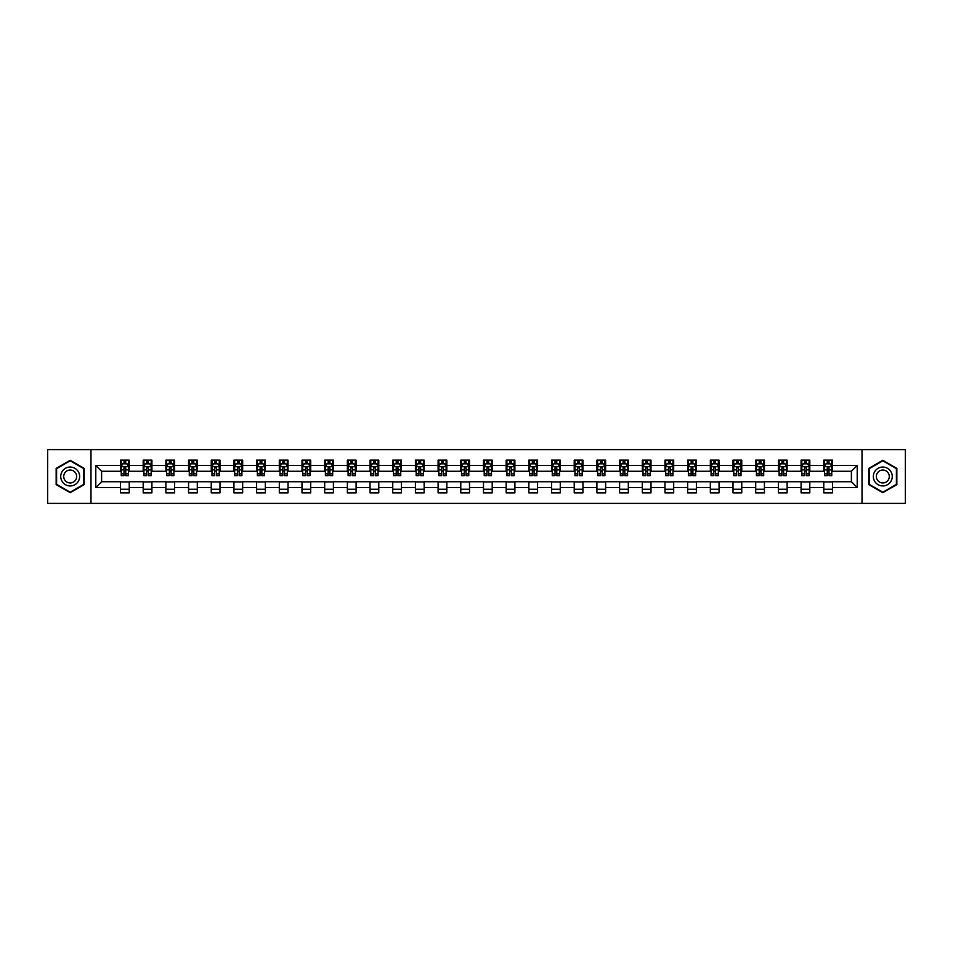 <?xml version="1.0" encoding="UTF-8"?>
<svg xmlns="http://www.w3.org/2000/svg" width="953" height="953" viewBox="0 0 953 953"><rect width="100%" height="100%" fill="white"/><g stroke="black" fill="none" stroke-linecap="round" stroke-linejoin="round"><path stroke-width="1.43" d="M862.012 503.398L905.35 503.398L905.35 449.602L862.012 449.602L862.012 503.398L90.988 503.398L90.988 449.602L47.65 449.602L47.65 503.398L90.988 503.398M862.012 449.602L90.988 449.602M832.493 465.445L832.493 460.144L823.773 460.144L823.773 465.445L809.812 465.445L809.812 460.144L801.08 460.144L801.08 465.445L787.118 465.445L787.118 460.144L778.398 460.144L778.398 465.445L764.437 465.445L764.437 460.144L755.705 460.144L755.705 465.445L741.756 465.445L741.756 460.144L733.024 460.144L733.024 465.445L719.062 465.445L719.062 460.144L710.342 460.144L710.342 465.445L696.381 465.445L696.381 460.144L687.649 460.144L687.649 465.445L673.688 465.445L673.688 460.144L664.968 460.144L664.968 465.445L651.006 465.445L651.006 460.144L642.286 460.144L642.286 465.445L628.325 465.445L628.325 460.144L619.593 460.144L619.593 465.445L605.631 465.445L605.631 460.144L596.912 460.144L596.912 465.445L582.95 465.445L582.95 460.144L574.218 460.144L574.218 465.445L560.269 465.445L560.269 460.144L551.537 460.144L551.537 465.445L537.575 465.445L537.575 460.144L528.855 460.144L528.855 465.445L514.894 465.445L514.894 460.144L506.162 460.144L506.162 465.445L492.201 465.445L492.201 460.144L483.481 460.144L483.481 465.445L469.519 465.445L469.519 460.144L460.799 460.144L460.799 465.445L446.838 465.445L446.838 460.144L438.106 460.144L438.106 465.445L424.145 465.445L424.145 460.144L415.425 460.144L415.425 465.445L401.463 465.445L401.463 460.144L392.731 460.144L392.731 465.445L378.782 465.445L378.782 460.144L370.05 460.144L370.05 465.445L356.088 465.445L356.088 460.144L347.368 460.144L347.368 465.445L333.407 465.445L333.407 460.144L324.675 460.144L324.675 465.445L310.714 465.445L310.714 460.144L301.994 460.144L301.994 465.445L288.032 465.445L288.032 460.144L279.312 460.144L279.312 465.445L265.351 465.445L265.351 460.144L256.619 460.144L256.619 465.445L242.658 465.445L242.658 460.144L233.938 460.144L233.938 465.445L219.976 465.445L219.976 460.144L211.244 460.144L211.244 465.445L197.295 465.445L197.295 460.144L188.563 460.144L188.563 465.445L174.602 465.445L174.602 460.144L165.882 460.144L165.882 465.445L151.92 465.445L151.92 460.144L143.188 460.144L143.188 465.445L129.227 465.445L129.227 460.144L120.507 460.144L120.507 465.445L95.788 465.445L95.788 487.555L101.602 481.73L120.507 481.73L120.507 492.856L129.227 492.856L129.227 481.73L143.188 481.73L143.188 492.856L151.92 492.856L151.92 481.73L165.882 481.73L165.882 492.856L174.602 492.856L174.602 481.73L188.563 481.73L188.563 492.856L197.295 492.856L197.295 481.73L211.244 481.73L211.244 492.856L219.976 492.856L219.976 481.73L233.938 481.73L233.938 492.856L242.658 492.856L242.658 481.73L256.619 481.73L256.619 492.856L265.351 492.856L265.351 481.73L279.312 481.73L279.312 492.856L288.032 492.856L288.032 481.73L301.994 481.73L301.994 492.856L310.714 492.856L310.714 481.73L324.675 481.73L324.675 492.856L333.407 492.856L333.407 481.73L347.368 481.73L347.368 492.856L356.088 492.856L356.088 481.73L370.05 481.73L370.05 492.856L378.782 492.856L378.782 481.73L392.731 481.73L392.731 492.856L401.463 492.856L401.463 481.73L415.425 481.73L415.425 492.856L424.145 492.856L424.145 481.73L438.106 481.73L438.106 492.856L446.838 492.856L446.838 481.73L460.799 481.73L460.799 492.856L469.519 492.856L469.519 481.73L483.481 481.73L483.481 492.856L492.201 492.856L492.201 481.73L506.162 481.73L506.162 492.856L514.894 492.856L514.894 481.73L528.855 481.73L528.855 492.856L537.575 492.856L537.575 481.73L551.537 481.73L551.537 492.856L560.269 492.856L560.269 481.73L574.218 481.73L574.218 492.856L582.95 492.856L582.95 481.73L596.912 481.73L596.912 492.856L605.631 492.856L605.631 481.73L619.593 481.73L619.593 492.856L628.325 492.856L628.325 481.73L642.286 481.73L642.286 492.856L651.006 492.856L651.006 481.73L664.968 481.73L664.968 492.856L673.688 492.856L673.688 481.73L687.649 481.73L687.649 492.856L696.381 492.856L696.381 481.73L710.342 481.73L710.342 492.856L719.062 492.856L719.062 481.73L733.024 481.73L733.024 492.856L741.756 492.856L741.756 481.73L755.705 481.73L755.705 492.856L764.437 492.856L764.437 481.73L778.398 481.73L778.398 492.856L787.118 492.856L787.118 481.73L801.08 481.73L801.08 492.856L809.812 492.856L809.812 481.73L823.773 481.73L823.773 492.856L832.493 492.856L832.493 481.73L851.398 481.73L851.398 471.27L832.493 471.27L832.493 465.445L857.212 465.445L857.212 487.555L832.493 487.555M823.773 487.555L809.812 487.555M801.08 487.555L787.118 487.555M778.398 487.555L764.437 487.555M755.705 487.555L741.756 487.555M733.024 487.555L719.062 487.555M710.342 487.555L696.381 487.555M687.649 487.555L673.688 487.555M664.968 487.555L651.006 487.555M642.286 487.555L628.325 487.555M619.593 487.555L605.631 487.555M596.912 487.555L582.95 487.555M574.218 487.555L560.269 487.555M551.537 487.555L537.575 487.555M528.855 487.555L514.894 487.555M506.162 487.555L492.201 487.555M483.481 487.555L469.519 487.555M460.799 487.555L446.838 487.555M438.106 487.555L424.145 487.555M415.425 487.555L401.463 487.555M392.731 487.555L378.782 487.555M370.05 487.555L356.088 487.555M347.368 487.555L333.407 487.555M324.675 487.555L310.714 487.555M301.994 487.555L288.032 487.555M279.312 487.555L265.351 487.555M256.619 487.555L242.658 487.555M233.938 487.555L219.976 487.555M211.244 487.555L197.295 487.555M188.563 487.555L174.602 487.555M165.882 487.555L151.92 487.555M143.188 487.555L129.227 487.555M120.507 487.555L95.788 487.555M823.773 465.445L823.773 471.27L809.812 471.27L809.812 465.445M801.08 465.445L801.08 471.27L787.118 471.27L787.118 465.445M778.398 465.445L778.398 471.27L764.437 471.27L764.437 465.445M755.705 465.445L755.705 471.27L741.756 471.27L741.756 465.445M733.024 465.445L733.024 471.27L719.062 471.27L719.062 465.445M710.342 465.445L710.342 471.27L696.381 471.27L696.381 465.445M687.649 465.445L687.649 471.27L673.688 471.27L673.688 465.445M664.968 465.445L664.968 471.27L651.006 471.27L651.006 465.445M642.286 465.445L642.286 471.27L628.325 471.27L628.325 465.445M619.593 465.445L619.593 471.27L605.631 471.27L605.631 465.445M596.912 465.445L596.912 471.27L582.95 471.27L582.95 465.445M574.218 465.445L574.218 471.27L560.269 471.27L560.269 465.445M551.537 465.445L551.537 471.27L537.575 471.27L537.575 465.445M528.855 465.445L528.855 471.27L514.894 471.27L514.894 465.445M506.162 465.445L506.162 471.27L492.201 471.27L492.201 465.445M483.481 465.445L483.481 471.27L469.519 471.27L469.519 465.445M460.799 465.445L460.799 471.27L446.838 471.27L446.838 465.445M438.106 465.445L438.106 471.27L424.145 471.27L424.145 465.445M415.425 465.445L415.425 471.27L401.463 471.27L401.463 465.445M392.731 465.445L392.731 471.27L378.782 471.27L378.782 465.445M370.05 465.445L370.05 471.27L356.088 471.27L356.088 465.445M347.368 465.445L347.368 471.27L333.407 471.27L333.407 465.445M324.675 465.445L324.675 471.27L310.714 471.27L310.714 465.445M301.994 465.445L301.994 471.27L288.032 471.27L288.032 465.445M279.312 465.445L279.312 471.27L265.351 471.27L265.351 465.445M256.619 465.445L256.619 471.27L242.658 471.27L242.658 465.445M233.938 465.445L233.938 471.27L219.976 471.27L219.976 465.445M211.244 465.445L211.244 471.27L197.295 471.27L197.295 465.445M188.563 465.445L188.563 471.27L174.602 471.27L174.602 465.445M165.882 465.445L165.882 471.27L151.92 471.27L151.92 465.445M143.188 465.445L143.188 471.27L129.227 471.27L129.227 465.445M120.507 465.445L120.507 471.27L101.602 471.27L95.788 465.445M101.602 471.27L101.602 481.73M857.212 487.555L851.398 481.73M851.398 471.27L857.212 465.445M120.507 463.777L121.234 463.777M123.997 463.777L125.736 463.777M128.5 463.777L129.227 463.777M120.507 471.116L121.234 471.116M123.997 471.116L125.736 471.116M128.5 471.116L129.227 471.116M120.507 481.884L129.227 481.884M120.507 489.223L129.227 489.223M143.188 481.884L151.92 481.884M143.188 489.223L151.92 489.223M143.188 463.777L143.915 463.777M146.679 463.777L148.43 463.777M151.193 463.777L151.92 463.777M143.188 471.116L143.915 471.116M146.679 471.116L148.43 471.116M151.193 471.116L151.92 471.116M165.882 481.884L174.602 481.884M165.882 489.223L174.602 489.223M165.882 463.777L166.608 463.777M169.372 463.777L171.111 463.777M173.875 463.777L174.602 463.777M165.882 471.116L166.608 471.116M169.372 471.116L171.111 471.116M173.875 471.116L174.602 471.116M188.563 481.884L197.295 481.884M188.563 489.223L197.295 489.223M188.563 463.777L189.29 463.777M192.053 463.777L193.804 463.777M196.568 463.777L197.295 463.777M188.563 471.116L189.29 471.116M192.053 471.116L193.804 471.116M196.568 471.116L197.295 471.116M211.244 481.884L219.976 481.884M211.244 489.223L219.976 489.223M211.244 463.777L211.983 463.777M214.735 463.777L216.486 463.777M219.25 463.777L219.976 463.777M211.244 471.116L211.983 471.116M214.735 471.116L216.486 471.116M219.25 471.116L219.976 471.116M233.938 481.884L242.658 481.884M233.938 489.223L242.658 489.223M233.938 463.777L234.664 463.777M237.428 463.777L239.167 463.777M241.931 463.777L242.658 463.777M233.938 471.116L234.664 471.116M237.428 471.116L239.167 471.116M241.931 471.116L242.658 471.116M256.619 481.884L265.351 481.884M256.619 489.223L265.351 489.223M256.619 463.777L257.346 463.777M260.109 463.777L261.861 463.777M264.624 463.777L265.351 463.777M256.619 471.116L257.346 471.116M260.109 471.116L261.861 471.116M264.624 471.116L265.351 471.116M279.312 481.884L288.032 481.884M279.312 489.223L288.032 489.223M279.312 463.777L280.039 463.777M282.803 463.777L284.542 463.777M287.306 463.777L288.032 463.777M279.312 471.116L280.039 471.116M282.803 471.116L284.542 471.116M287.306 471.116L288.032 471.116M301.994 481.884L310.714 481.884M301.994 489.223L310.714 489.223M301.994 463.777L302.72 463.777M305.484 463.777L307.223 463.777M309.987 463.777L310.714 463.777M301.994 471.116L302.72 471.116M305.484 471.116L307.223 471.116M309.987 471.116L310.714 471.116M324.675 481.884L333.407 481.884M324.675 489.223L333.407 489.223M324.675 463.777L325.402 463.777M328.166 463.777L329.917 463.777M332.68 463.777L333.407 463.777M324.675 471.116L325.402 471.116M328.166 471.116L329.917 471.116M332.68 471.116L333.407 471.116M347.368 481.884L356.088 481.884M347.368 489.223L356.088 489.223M347.368 463.777L348.095 463.777M350.859 463.777L352.598 463.777M355.362 463.777L356.088 463.777M347.368 471.116L348.095 471.116M350.859 471.116L352.598 471.116M355.362 471.116L356.088 471.116M370.05 481.884L378.782 481.884M370.05 489.223L378.782 489.223M370.05 463.777L370.777 463.777M373.54 463.777L375.291 463.777M378.055 463.777L378.782 463.777M370.05 471.116L370.777 471.116M373.54 471.116L375.291 471.116M378.055 471.116L378.782 471.116M392.731 481.884L401.463 481.884M392.731 489.223L401.463 489.223M392.731 463.777L393.47 463.777M396.222 463.777L397.973 463.777M400.736 463.777L401.463 463.777M392.731 471.116L393.47 471.116M396.222 471.116L397.973 471.116M400.736 471.116L401.463 471.116M415.425 481.884L424.145 481.884M415.425 489.223L424.145 489.223M415.425 463.777L416.151 463.777M418.915 463.777L420.654 463.777M423.418 463.777L424.145 463.777M415.425 471.116L416.151 471.116M418.915 471.116L420.654 471.116M423.418 471.116L424.145 471.116M438.106 481.884L446.838 481.884M438.106 489.223L446.838 489.223M438.106 463.777L438.833 463.777M441.596 463.777L443.348 463.777M446.111 463.777L446.838 463.777M438.106 471.116L438.833 471.116M441.596 471.116L443.348 471.116M446.111 471.116L446.838 471.116M460.799 481.884L469.519 481.884M460.799 489.223L469.519 489.223M460.799 463.777L461.526 463.777M464.29 463.777L466.029 463.777M468.793 463.777L469.519 463.777M460.799 471.116L461.526 471.116M464.29 471.116L466.029 471.116M468.793 471.116L469.519 471.116M483.481 481.884L492.201 481.884M483.481 489.223L492.201 489.223M483.481 463.777L484.207 463.777M486.971 463.777L488.71 463.777M491.474 463.777L492.201 463.777M483.481 471.116L484.207 471.116M486.971 471.116L488.71 471.116M491.474 471.116L492.201 471.116M506.162 481.884L514.894 481.884M506.162 489.223L514.894 489.223M506.162 463.777L506.889 463.777M509.652 463.777L511.404 463.777M514.167 463.777L514.894 463.777M506.162 471.116L506.889 471.116M509.652 471.116L511.404 471.116M514.167 471.116L514.894 471.116M528.855 481.884L537.575 481.884M528.855 489.223L537.575 489.223M528.855 463.777L529.582 463.777M532.346 463.777L534.085 463.777M536.849 463.777L537.575 463.777M528.855 471.116L529.582 471.116M532.346 471.116L534.085 471.116M536.849 471.116L537.575 471.116M551.537 481.884L560.269 481.884M551.537 489.223L560.269 489.223M551.537 463.777L552.264 463.777M555.027 463.777L556.778 463.777M559.53 463.777L560.269 463.777M551.537 471.116L552.264 471.116M555.027 471.116L556.778 471.116M559.53 471.116L560.269 471.116M574.218 481.884L582.95 481.884M574.218 489.223L582.95 489.223M574.218 463.777L574.945 463.777M577.709 463.777L579.46 463.777M582.223 463.777L582.95 463.777M574.218 471.116L574.945 471.116M577.709 471.116L579.46 471.116M582.223 471.116L582.95 471.116M596.912 481.884L605.631 481.884M596.912 489.223L605.631 489.223M596.912 463.777L597.638 463.777M600.402 463.777L602.141 463.777M604.905 463.777L605.631 463.777M596.912 471.116L597.638 471.116M600.402 471.116L602.141 471.116M604.905 471.116L605.631 471.116M619.593 481.884L628.325 481.884M619.593 489.223L628.325 489.223M619.593 463.777L620.32 463.777M623.083 463.777L624.834 463.777M627.598 463.777L628.325 463.777M619.593 471.116L620.32 471.116M623.083 471.116L624.834 471.116M627.598 471.116L628.325 471.116M642.286 481.884L651.006 481.884M642.286 489.223L651.006 489.223M642.286 463.777L643.013 463.777M645.777 463.777L647.516 463.777M650.28 463.777L651.006 463.777M642.286 471.116L643.013 471.116M645.777 471.116L647.516 471.116M650.28 471.116L651.006 471.116M664.968 481.884L673.688 481.884M664.968 489.223L673.688 489.223M664.968 463.777L665.694 463.777M668.458 463.777L670.197 463.777M672.961 463.777L673.688 463.777M664.968 471.116L665.694 471.116M668.458 471.116L670.197 471.116M672.961 471.116L673.688 471.116M687.649 481.884L696.381 481.884M687.649 489.223L696.381 489.223M687.649 463.777L688.376 463.777M691.139 463.777L692.891 463.777M695.654 463.777L696.381 463.777M687.649 471.116L688.376 471.116M691.139 471.116L692.891 471.116M695.654 471.116L696.381 471.116M710.342 481.884L719.062 481.884M710.342 489.223L719.062 489.223M710.342 463.777L711.069 463.777M713.833 463.777L715.572 463.777M718.336 463.777L719.062 463.777M710.342 471.116L711.069 471.116M713.833 471.116L715.572 471.116M718.336 471.116L719.062 471.116M733.024 481.884L741.756 481.884M733.024 489.223L741.756 489.223M733.024 463.777L733.75 463.777M736.514 463.777L738.265 463.777M741.017 463.777L741.756 463.777M733.024 471.116L733.75 471.116M736.514 471.116L738.265 471.116M741.017 471.116L741.756 471.116M755.705 481.884L764.437 481.884M755.705 489.223L764.437 489.223M755.705 463.777L756.432 463.777M759.196 463.777L760.947 463.777M763.71 463.777L764.437 463.777M755.705 471.116L756.432 471.116M759.196 471.116L760.947 471.116M763.71 471.116L764.437 471.116M778.398 481.884L787.118 481.884M778.398 489.223L787.118 489.223M778.398 463.777L779.125 463.777M781.889 463.777L783.628 463.777M786.392 463.777L787.118 463.777M778.398 471.116L779.125 471.116M781.889 471.116L783.628 471.116M786.392 471.116L787.118 471.116M801.08 481.884L809.812 481.884M801.08 489.223L809.812 489.223M801.08 463.777L801.807 463.777M804.57 463.777L806.321 463.777M809.085 463.777L809.812 463.777M801.08 471.116L801.807 471.116M804.57 471.116L806.321 471.116M809.085 471.116L809.812 471.116M823.773 481.884L832.493 481.884M823.773 489.223L832.493 489.223M823.773 463.777L824.5 463.777M827.264 463.777L829.003 463.777M831.766 463.777L832.493 463.777M823.773 471.116L824.5 471.116M827.264 471.116L829.003 471.116M831.766 471.116L832.493 471.116M70.188 492.701L84.221 484.6L84.221 468.399L70.188 460.299L56.156 468.399L56.156 484.6L70.188 492.701M896.844 468.399L882.812 460.299L868.779 468.399L868.779 484.6L882.812 492.701L896.844 484.6L896.844 468.399M125.736 462.026L123.997 462.026M128.5 473.808L125.736 473.808L125.736 475.63L128.5 475.63L128.5 466.756L127.047 463.849L122.687 463.849L121.234 466.756L121.234 475.63L123.997 475.63L123.997 473.808L121.234 473.808M121.234 466.756L121.234 460.144M128.5 466.756L128.5 460.144M123.997 463.849L123.997 460.144M125.736 460.144L125.736 463.849M125.736 473.808L125.736 467.852L123.997 467.852L123.997 473.808M78.372 481.229A9.447 9.447 0 0 0 74.918 468.316A9.447 9.447 0 0 0 62.005 471.771A9.447 9.447 0 0 0 65.459 484.684A9.447 9.447 0 0 0 78.372 481.229M75.799 479.74A6.468 6.468 0 0 0 73.429 470.901A6.468 6.468 0 0 0 64.59 473.26A6.468 6.468 0 0 0 66.96 482.099A6.468 6.468 0 0 0 75.799 479.74M56.596 484.35L56.596 468.65L70.188 460.799L83.793 468.65L83.793 484.35L70.188 492.201L56.596 484.35M882.812 467.053A9.447 9.447 0 0 0 873.353 476.5A9.447 9.447 0 0 0 882.812 485.947A9.447 9.447 0 0 0 892.258 476.5A9.447 9.447 0 0 0 882.812 467.053M882.812 470.032A6.468 6.468 0 0 0 876.343 476.5A6.468 6.468 0 0 0 882.812 482.968A6.468 6.468 0 0 0 889.28 476.5A6.468 6.468 0 0 0 882.812 470.032M896.404 484.35L882.812 492.201L869.207 484.35L869.207 468.65L882.812 460.799L896.404 468.65L896.404 484.35M148.43 462.026L146.679 462.026M151.193 473.808L148.43 473.808L148.43 475.63L151.193 475.63L151.193 466.756L149.74 463.849L145.368 463.849L143.915 466.756L143.915 475.63L146.679 475.63L146.679 473.808L143.915 473.808M143.915 466.756L143.915 460.144M151.193 466.756L151.193 460.144M146.679 463.849L146.679 460.144M148.43 460.144L148.43 463.849M148.43 473.808L148.43 467.852L146.679 467.852L146.679 473.808M171.111 462.026L169.372 462.026M173.875 473.808L171.111 473.808L171.111 475.63L173.875 475.63L173.875 466.756L172.422 463.849L168.062 463.849L166.608 466.756L166.608 475.63L169.372 475.63L169.372 473.808L166.608 473.808M166.608 466.756L166.608 460.144M173.875 466.756L173.875 460.144M169.372 463.849L169.372 460.144M171.111 460.144L171.111 463.849M171.111 473.808L171.111 467.852L169.372 467.852L169.372 473.808M193.804 462.026L192.053 462.026M196.568 473.808L193.804 473.808L193.804 475.63L196.568 475.63L196.568 466.756L195.103 463.849L190.743 463.849L189.29 466.756L189.29 475.63L192.053 475.63L192.053 473.808L189.29 473.808M189.29 466.756L189.29 460.144M196.568 466.756L196.568 460.144M192.053 463.849L192.053 460.144M193.804 460.144L193.804 463.849M193.804 473.808L193.804 467.852L192.053 467.852L192.053 473.808M216.486 462.026L214.735 462.026M219.25 473.808L216.486 473.808L216.486 475.63L219.25 475.63L219.25 466.756L217.796 463.849L213.436 463.849L211.983 466.756L211.983 475.63L214.735 475.63L214.735 473.808L211.983 473.808M211.983 466.756L211.983 460.144M219.25 466.756L219.25 460.144M214.735 463.849L214.735 460.144M216.486 460.144L216.486 463.849M216.486 473.808L216.486 467.852L214.735 467.852L214.735 473.808M239.167 462.026L237.428 462.026M241.931 473.808L239.167 473.808L239.167 475.63L241.931 475.63L241.931 466.756L240.478 463.849L236.118 463.849L234.664 466.756L234.664 475.63L237.428 475.63L237.428 473.808L234.664 473.808M234.664 466.756L234.664 460.144M241.931 466.756L241.931 460.144M237.428 463.849L237.428 460.144M239.167 460.144L239.167 463.849M239.167 473.808L239.167 467.852L237.428 467.852L237.428 473.808M261.861 462.026L260.109 462.026M264.624 473.808L261.861 473.808L261.861 475.63L264.624 475.63L264.624 466.756L263.171 463.849L258.799 463.849L257.346 466.756L257.346 475.63L260.109 475.63L260.109 473.808L257.346 473.808M257.346 466.756L257.346 460.144M264.624 466.756L264.624 460.144M260.109 463.849L260.109 460.144M261.861 460.144L261.861 463.849M261.861 473.808L261.861 467.852L260.109 467.852L260.109 473.808M284.542 462.026L282.803 462.026M287.306 473.808L284.542 473.808L284.542 475.63L287.306 475.63L287.306 466.756L285.852 463.849L281.492 463.849L280.039 466.756L280.039 475.63L282.803 475.63L282.803 473.808L280.039 473.808M280.039 466.756L280.039 460.144M287.306 466.756L287.306 460.144M282.803 463.849L282.803 460.144M284.542 460.144L284.542 463.849M284.542 473.808L284.542 467.852L282.803 467.852L282.803 473.808M307.223 462.026L305.484 462.026M309.987 473.808L307.223 473.808L307.223 475.63L309.987 475.63L309.987 466.756L308.534 463.849L304.174 463.849L302.72 466.756L302.72 475.63L305.484 475.63L305.484 473.808L302.72 473.808M302.72 466.756L302.72 460.144M309.987 466.756L309.987 460.144M305.484 463.849L305.484 460.144M307.223 460.144L307.223 463.849M307.223 473.808L307.223 467.852L305.484 467.852L305.484 473.808M329.917 462.026L328.166 462.026M332.68 473.808L329.917 473.808L329.917 475.63L332.68 475.63L332.68 466.756L331.227 463.849L326.855 463.849L325.402 466.756L325.402 475.63L328.166 475.63L328.166 473.808L325.402 473.808M325.402 466.756L325.402 460.144M332.68 466.756L332.68 460.144M328.166 463.849L328.166 460.144M329.917 460.144L329.917 463.849M329.917 473.808L329.917 467.852L328.166 467.852L328.166 473.808M352.598 462.026L350.859 462.026M355.362 473.808L352.598 473.808L352.598 475.63L355.362 475.63L355.362 466.756L353.908 463.849L349.548 463.849L348.095 466.756L348.095 475.63L350.859 475.63L350.859 473.808L348.095 473.808M348.095 466.756L348.095 460.144M355.362 466.756L355.362 460.144M350.859 463.849L350.859 460.144M352.598 460.144L352.598 463.849M352.598 473.808L352.598 467.852L350.859 467.852L350.859 473.808M375.291 462.026L373.54 462.026M378.055 473.808L375.291 473.808L375.291 475.63L378.055 475.63L378.055 466.756L376.59 463.849L372.23 463.849L370.777 466.756L370.777 475.63L373.54 475.63L373.54 473.808L370.777 473.808M370.777 466.756L370.777 460.144M378.055 466.756L378.055 460.144M373.54 463.849L373.54 460.144M375.291 460.144L375.291 463.849M375.291 473.808L375.291 467.852L373.54 467.852L373.54 473.808M397.973 462.026L396.222 462.026M400.736 473.808L397.973 473.808L397.973 475.63L400.736 475.63L400.736 466.756L399.283 463.849L394.923 463.849L393.47 466.756L393.47 475.63L396.222 475.63L396.222 473.808L393.47 473.808M393.47 466.756L393.47 460.144M400.736 466.756L400.736 460.144M396.222 463.849L396.222 460.144M397.973 460.144L397.973 463.849M397.973 473.808L397.973 467.852L396.222 467.852L396.222 473.808M420.654 462.026L418.915 462.026M423.418 473.808L420.654 473.808L420.654 475.63L423.418 475.63L423.418 466.756L421.965 463.849L417.605 463.849L416.151 466.756L416.151 475.63L418.915 475.63L418.915 473.808L416.151 473.808M416.151 466.756L416.151 460.144M423.418 466.756L423.418 460.144M418.915 463.849L418.915 460.144M420.654 460.144L420.654 463.849M420.654 473.808L420.654 467.852L418.915 467.852L418.915 473.808M443.348 462.026L441.596 462.026M446.111 473.808L443.348 473.808L443.348 475.63L446.111 475.63L446.111 466.756L444.658 463.849L440.286 463.849L438.833 466.756L438.833 475.63L441.596 475.63L441.596 473.808L438.833 473.808M438.833 466.756L438.833 460.144M446.111 466.756L446.111 460.144M441.596 463.849L441.596 460.144M443.348 460.144L443.348 463.849M443.348 473.808L443.348 467.852L441.596 467.852L441.596 473.808M466.029 462.026L464.29 462.026M468.793 473.808L466.029 473.808L466.029 475.63L468.793 475.63L468.793 466.756L467.339 463.849L462.979 463.849L461.526 466.756L461.526 475.63L464.29 475.63L464.29 473.808L461.526 473.808M461.526 466.756L461.526 460.144M468.793 466.756L468.793 460.144M464.29 463.849L464.29 460.144M466.029 460.144L466.029 463.849M466.029 473.808L466.029 467.852L464.29 467.852L464.29 473.808M488.71 462.026L486.971 462.026M491.474 473.808L488.71 473.808L488.71 475.63L491.474 475.63L491.474 466.756L490.021 463.849L485.661 463.849L484.207 466.756L484.207 475.63L486.971 475.63L486.971 473.808L484.207 473.808M484.207 466.756L484.207 460.144M491.474 466.756L491.474 460.144M486.971 463.849L486.971 460.144M488.71 460.144L488.71 463.849M488.71 473.808L488.71 467.852L486.971 467.852L486.971 473.808M511.404 462.026L509.652 462.026M514.167 473.808L511.404 473.808L511.404 475.63L514.167 475.63L514.167 466.756L512.714 463.849L508.342 463.849L506.889 466.756L506.889 475.63L509.652 475.63L509.652 473.808L506.889 473.808M506.889 466.756L506.889 460.144M514.167 466.756L514.167 460.144M509.652 463.849L509.652 460.144M511.404 460.144L511.404 463.849M511.404 473.808L511.404 467.852L509.652 467.852L509.652 473.808M534.085 462.026L532.346 462.026M536.849 473.808L534.085 473.808L534.085 475.63L536.849 475.63L536.849 466.756L535.395 463.849L531.035 463.849L529.582 466.756L529.582 475.63L532.346 475.63L532.346 473.808L529.582 473.808M529.582 466.756L529.582 460.144M536.849 466.756L536.849 460.144M532.346 463.849L532.346 460.144M534.085 460.144L534.085 463.849M534.085 473.808L534.085 467.852L532.346 467.852L532.346 473.808M556.778 462.026L555.027 462.026M559.53 473.808L556.778 473.808L556.778 475.63L559.53 475.63L559.53 466.756L558.077 463.849L553.717 463.849L552.264 466.756L552.264 475.63L555.027 475.63L555.027 473.808L552.264 473.808M552.264 466.756L552.264 460.144M559.53 466.756L559.53 460.144M555.027 463.849L555.027 460.144M556.778 460.144L556.778 463.849M556.778 473.808L556.778 467.852L555.027 467.852L555.027 473.808M579.46 462.026L577.709 462.026M582.223 473.808L579.46 473.808L579.46 475.63L582.223 475.63L582.223 466.756L580.77 463.849L576.41 463.849L574.945 466.756L574.945 475.63L577.709 475.63L577.709 473.808L574.945 473.808M574.945 466.756L574.945 460.144M582.223 466.756L582.223 460.144M577.709 463.849L577.709 460.144M579.46 460.144L579.46 463.849M579.46 473.808L579.46 467.852L577.709 467.852L577.709 473.808M602.141 462.026L600.402 462.026M604.905 473.808L602.141 473.808L602.141 475.63L604.905 475.63L604.905 466.756L603.452 463.849L599.092 463.849L597.638 466.756L597.638 475.63L600.402 475.63L600.402 473.808L597.638 473.808M597.638 466.756L597.638 460.144M604.905 466.756L604.905 460.144M600.402 463.849L600.402 460.144M602.141 460.144L602.141 463.849M602.141 473.808L602.141 467.852L600.402 467.852L600.402 473.808M624.834 462.026L623.083 462.026M627.598 473.808L624.834 473.808L624.834 475.63L627.598 475.63L627.598 466.756L626.145 463.849L621.773 463.849L620.32 466.756L620.32 475.63L623.083 475.63L623.083 473.808L620.32 473.808M620.32 466.756L620.32 460.144M627.598 466.756L627.598 460.144M623.083 463.849L623.083 460.144M624.834 460.144L624.834 463.849M624.834 473.808L624.834 467.852L623.083 467.852L623.083 473.808M647.516 462.026L645.777 462.026M650.28 473.808L647.516 473.808L647.516 475.63L650.28 475.63L650.28 466.756L648.826 463.849L644.466 463.849L643.013 466.756L643.013 475.63L645.777 475.63L645.777 473.808L643.013 473.808M643.013 466.756L643.013 460.144M650.28 466.756L650.28 460.144M645.777 463.849L645.777 460.144M647.516 460.144L647.516 463.849M647.516 473.808L647.516 467.852L645.777 467.852L645.777 473.808M670.197 462.026L668.458 462.026M672.961 473.808L670.197 473.808L670.197 475.63L672.961 475.63L672.961 466.756L671.508 463.849L667.148 463.849L665.694 466.756L665.694 475.63L668.458 475.63L668.458 473.808L665.694 473.808M665.694 466.756L665.694 460.144M672.961 466.756L672.961 460.144M668.458 463.849L668.458 460.144M670.197 460.144L670.197 463.849M670.197 473.808L670.197 467.852L668.458 467.852L668.458 473.808M692.891 462.026L691.139 462.026M695.654 473.808L692.891 473.808L692.891 475.63L695.654 475.63L695.654 466.756L694.201 463.849L689.829 463.849L688.376 466.756L688.376 475.63L691.139 475.63L691.139 473.808L688.376 473.808M688.376 466.756L688.376 460.144M695.654 466.756L695.654 460.144M691.139 463.849L691.139 460.144M692.891 460.144L692.891 463.849M692.891 473.808L692.891 467.852L691.139 467.852L691.139 473.808M715.572 462.026L713.833 462.026M718.336 473.808L715.572 473.808L715.572 475.63L718.336 475.63L718.336 466.756L716.882 463.849L712.522 463.849L711.069 466.756L711.069 475.63L713.833 475.63L713.833 473.808L711.069 473.808M711.069 466.756L711.069 460.144M718.336 466.756L718.336 460.144M713.833 463.849L713.833 460.144M715.572 460.144L715.572 463.849M715.572 473.808L715.572 467.852L713.833 467.852L713.833 473.808M738.265 462.026L736.514 462.026M741.017 473.808L738.265 473.808L738.265 475.63L741.017 475.63L741.017 466.756L739.564 463.849L735.204 463.849L733.75 466.756L733.75 475.63L736.514 475.63L736.514 473.808L733.75 473.808M733.75 466.756L733.75 460.144M741.017 466.756L741.017 460.144M736.514 463.849L736.514 460.144M738.265 460.144L738.265 463.849M738.265 473.808L738.265 467.852L736.514 467.852L736.514 473.808M760.947 462.026L759.196 462.026M763.71 473.808L760.947 473.808L760.947 475.63L763.71 475.63L763.71 466.756L762.257 463.849L757.897 463.849L756.432 466.756L756.432 475.63L759.196 475.63L759.196 473.808L756.432 473.808M756.432 466.756L756.432 460.144M763.71 466.756L763.71 460.144M759.196 463.849L759.196 460.144M760.947 460.144L760.947 463.849M760.947 473.808L760.947 467.852L759.196 467.852L759.196 473.808M783.628 462.026L781.889 462.026M786.392 473.808L783.628 473.808L783.628 475.63L786.392 475.63L786.392 466.756L784.938 463.849L780.578 463.849L779.125 466.756L779.125 475.63L781.889 475.63L781.889 473.808L779.125 473.808M779.125 466.756L779.125 460.144M786.392 466.756L786.392 460.144M781.889 463.849L781.889 460.144M783.628 460.144L783.628 463.849M783.628 473.808L783.628 467.852L781.889 467.852L781.889 473.808M806.321 462.026L804.57 462.026M809.085 473.808L806.321 473.808L806.321 475.63L809.085 475.63L809.085 466.756L807.632 463.849L803.26 463.849L801.807 466.756L801.807 475.63L804.57 475.63L804.57 473.808L801.807 473.808M801.807 466.756L801.807 460.144M809.085 466.756L809.085 460.144M804.57 463.849L804.57 460.144M806.321 460.144L806.321 463.849M806.321 473.808L806.321 467.852L804.57 467.852L804.57 473.808M829.003 462.026L827.264 462.026M831.766 473.808L829.003 473.808L829.003 475.63L831.766 475.63L831.766 466.756L830.313 463.849L825.953 463.849L824.5 466.756L824.5 475.63L827.264 475.63L827.264 473.808L824.5 473.808M824.5 466.756L824.5 460.144M831.766 466.756L831.766 460.144M827.264 463.849L827.264 460.144M829.003 460.144L829.003 463.849M829.003 473.808L829.003 467.852L827.264 467.852L827.264 473.808M128.464 466.684L121.269 466.684M121.234 464.028L122.603 464.028M127.142 464.028L128.5 464.028M123.997 469.9L121.234 469.9M128.5 469.9L125.736 469.9M125.736 462.955L123.997 462.955M151.158 466.684L143.951 466.684M143.915 464.028L145.285 464.028M149.824 464.028L151.193 464.028M146.679 469.9L143.915 469.9M151.193 469.9L148.43 469.9M148.43 462.955L146.679 462.955M173.839 466.684L166.644 466.684M166.608 464.028L167.978 464.028M172.505 464.028L173.875 464.028M169.372 469.9L166.608 469.9M173.875 469.9L171.111 469.9M171.111 462.955L169.372 462.955M196.521 466.684L189.325 466.684M189.29 464.028L190.66 464.028M195.198 464.028L196.568 464.028M192.053 469.9L189.29 469.9M196.568 469.9L193.804 469.9M193.804 462.955L192.053 462.955M219.214 466.684L212.019 466.684M211.983 464.028L213.341 464.028M217.88 464.028L219.25 464.028M214.735 469.9L211.983 469.9M219.25 469.9L216.486 469.9M216.486 462.955L214.735 462.955M241.895 466.684L234.7 466.684M234.664 464.028L236.034 464.028M240.573 464.028L241.931 464.028M237.428 469.9L234.664 469.9M241.931 469.9L239.167 469.9M239.167 462.955L237.428 462.955M264.589 466.684L257.381 466.684M257.346 464.028L258.716 464.028M263.254 464.028L264.624 464.028M260.109 469.9L257.346 469.9M264.624 469.9L261.861 469.9M261.861 462.955L260.109 462.955M287.27 466.684L280.075 466.684M280.039 464.028L281.397 464.028M285.936 464.028L287.306 464.028M282.803 469.9L280.039 469.9M287.306 469.9L284.542 469.9M284.542 462.955L282.803 462.955M309.951 466.684L302.756 466.684M302.72 464.028L304.09 464.028M308.629 464.028L309.987 464.028M305.484 469.9L302.72 469.9M309.987 469.9L307.223 469.9M307.223 462.955L305.484 462.955M332.645 466.684L325.438 466.684M325.402 464.028L326.772 464.028M331.31 464.028L332.68 464.028M328.166 469.9L325.402 469.9M332.68 469.9L329.917 469.9M329.917 462.955L328.166 462.955M355.326 466.684L348.131 466.684M348.095 464.028L349.465 464.028M353.992 464.028L355.362 464.028M350.859 469.9L348.095 469.9M355.362 469.9L352.598 469.9M352.598 462.955L350.859 462.955M378.007 466.684L370.812 466.684M370.777 464.028L372.146 464.028M376.685 464.028L378.055 464.028M373.54 469.9L370.777 469.9M378.055 469.9L375.291 469.9M375.291 462.955L373.54 462.955M400.701 466.684L393.506 466.684M393.47 464.028L394.828 464.028M399.367 464.028L400.736 464.028M396.222 469.9L393.47 469.9M400.736 469.9L397.973 469.9M397.973 462.955L396.222 462.955M423.382 466.684L416.187 466.684M416.151 464.028L417.521 464.028M422.06 464.028L423.418 464.028M418.915 469.9L416.151 469.9M423.418 469.9L420.654 469.9M420.654 462.955L418.915 462.955M446.075 466.684L438.868 466.684M438.833 464.028L440.203 464.028M444.741 464.028L446.111 464.028M441.596 469.9L438.833 469.9M446.111 469.9L443.348 469.9M443.348 462.955L441.596 462.955M468.757 466.684L461.562 466.684M461.526 464.028L462.884 464.028M467.423 464.028L468.793 464.028M464.29 469.9L461.526 469.9M468.793 469.9L466.029 469.9M466.029 462.955L464.29 462.955M491.438 466.684L484.243 466.684M484.207 464.028L485.577 464.028M490.116 464.028L491.474 464.028M486.971 469.9L484.207 469.9M491.474 469.9L488.71 469.9M488.71 462.955L486.971 462.955M514.132 466.684L506.925 466.684M506.889 464.028L508.259 464.028M512.797 464.028L514.167 464.028M509.652 469.9L506.889 469.9M514.167 469.9L511.404 469.9M511.404 462.955L509.652 462.955M536.813 466.684L529.618 466.684M529.582 464.028L530.94 464.028M535.479 464.028L536.849 464.028M532.346 469.9L529.582 469.9M536.849 469.9L534.085 469.9M534.085 462.955L532.346 462.955M559.494 466.684L552.299 466.684M552.264 464.028L553.633 464.028M558.172 464.028L559.53 464.028M555.027 469.9L552.264 469.9M559.53 469.9L556.778 469.9M556.778 462.955L555.027 462.955M582.188 466.684L574.993 466.684M574.945 464.028L576.315 464.028M580.853 464.028L582.223 464.028M577.709 469.9L574.945 469.9M582.223 469.9L579.46 469.9M579.46 462.955L577.709 462.955M604.869 466.684L597.674 466.684M597.638 464.028L599.008 464.028M603.535 464.028L604.905 464.028M600.402 469.9L597.638 469.9M604.905 469.9L602.141 469.9M602.141 462.955L600.402 462.955M627.562 466.684L620.355 466.684M620.32 464.028L621.69 464.028M626.228 464.028L627.598 464.028M623.083 469.9L620.32 469.9M627.598 469.9L624.834 469.9M624.834 462.955L623.083 462.955M650.244 466.684L643.049 466.684M643.013 464.028L644.371 464.028M648.91 464.028L650.28 464.028M645.777 469.9L643.013 469.9M650.28 469.9L647.516 469.9M647.516 462.955L645.777 462.955M672.925 466.684L665.73 466.684M665.694 464.028L667.064 464.028M671.603 464.028L672.961 464.028M668.458 469.9L665.694 469.9M672.961 469.9L670.197 469.9M670.197 462.955L668.458 462.955M695.619 466.684L688.411 466.684M688.376 464.028L689.746 464.028M694.284 464.028L695.654 464.028M691.139 469.9L688.376 469.9M695.654 469.9L692.891 469.9M692.891 462.955L691.139 462.955M718.3 466.684L711.105 466.684M711.069 464.028L712.427 464.028M716.966 464.028L718.336 464.028M713.833 469.9L711.069 469.9M718.336 469.9L715.572 469.9M715.572 462.955L713.833 462.955M740.981 466.684L733.786 466.684M733.75 464.028L735.12 464.028M739.659 464.028L741.017 464.028M736.514 469.9L733.75 469.9M741.017 469.9L738.265 469.9M738.265 462.955L736.514 462.955M763.675 466.684L756.479 466.684M756.432 464.028L757.802 464.028M762.34 464.028L763.71 464.028M759.196 469.9L756.432 469.9M763.71 469.9L760.947 469.9M760.947 462.955L759.196 462.955M786.356 466.684L779.161 466.684M779.125 464.028L780.495 464.028M785.022 464.028L786.392 464.028M781.889 469.9L779.125 469.9M786.392 469.9L783.628 469.9M783.628 462.955L781.889 462.955M809.049 466.684L801.842 466.684M801.807 464.028L803.176 464.028M807.715 464.028L809.085 464.028M804.57 469.9L801.807 469.9M809.085 469.9L806.321 469.9M806.321 462.955L804.57 462.955M831.731 466.684L824.536 466.684M824.5 464.028L825.858 464.028M830.397 464.028L831.766 464.028M827.264 469.9L824.5 469.9M831.766 469.9L829.003 469.9M829.003 462.955L827.264 462.955"/></g></svg>

